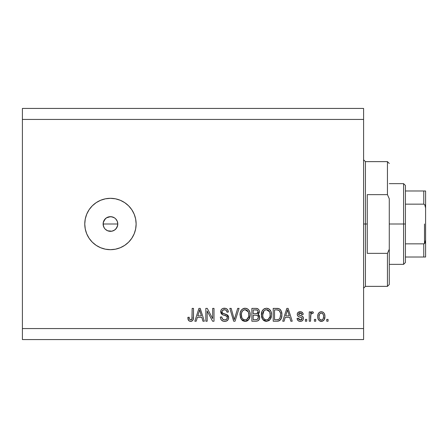 <?xml version="1.0" encoding="UTF-8"?>
<svg xmlns="http://www.w3.org/2000/svg" width="448" height="448" viewBox="0 0 448 448"><rect width="100%" height="100%" fill="white"/><g stroke="black" fill="none" stroke-linecap="round" stroke-linejoin="round"><path stroke-width="0.67" d="M103.673 221.183L103.113 224L103.673 226.811L104.35 228.077L105.263 229.191L107.643 230.782L110.449 231.336A7.336 7.336 0 0 1 103.113 224A7.336 7.336 0 0 1 110.449 216.664L106.378 217.896L103.998 220.511M110.449 249.682A25.682 25.682 0 0 1 84.767 224A25.682 25.682 0 0 1 110.449 198.318L115.461 198.811L120.277 200.273L124.718 202.647L128.61 205.839L131.802 209.731L134.176 214.172L135.638 218.988L136.13 224L135.638 229.012L134.176 233.828L131.802 238.269L128.61 242.161L124.718 245.353L120.277 247.727L115.461 249.189L110.449 249.682L105.442 249.189L100.621 247.727L96.186 245.353L92.294 242.161L89.096 238.269L86.722 233.828L85.266 229.012L84.767 224L85.266 218.988L86.722 214.172L89.096 209.731L92.294 205.839L96.186 202.647L100.621 200.273L105.442 198.811L110.449 198.318A25.682 25.682 0 0 1 136.13 224A25.682 25.682 0 0 1 110.449 249.682M111.53 216.742L114.526 217.896L115.64 218.809L117.23 221.194L117.79 224L117.645 225.434L116.144 228.631M117.242 221.217L117.482 221.9M103.421 226.1L103.253 222.566L105.263 218.809L106.378 217.896L109.021 216.804L111.882 216.804M104.35 219.923L105.364 218.714M103.258 222.561L103.438 221.838M22.4 108.433L363.597 108.433L363.597 119.437L22.4 119.437L22.4 328.563L363.597 328.563L363.597 119.437L363.597 339.567L22.4 339.567L363.597 339.567L363.597 328.563L22.4 328.563L22.4 339.567L22.4 119.437L363.597 119.437L363.597 108.433L22.4 108.433L22.4 119.437L22.4 108.433M207.172 321.222L207.172 311.002L207.172 321.222L205.839 321.222L205.839 308.381L207.262 308.381L212.677 318.618L212.677 308.381L214.01 308.381L214.01 321.222L212.582 321.222L207.172 311.002L212.582 321.222L214.01 321.222L214.01 308.381L212.677 308.381L212.677 318.618L207.262 308.381L205.839 308.381L205.839 321.222L207.172 321.222L205.839 321.222L205.839 308.381L207.262 308.381M224.644 321.39L224.644 321.39C227.102 321.317 228.446 320.074 228.687 317.649L228.015 319.838L226.173 321.177L223.787 321.328L221.519 320.197L220.634 318.741L220.349 317.055L221.682 316.887L222.561 319.066L224.459 319.878L226.302 319.542L227.343 317.929L226.699 316.232L222.247 314.552L220.926 313.057L220.937 310.324L221.749 309.142L222.986 308.42L225.932 308.448L227.646 309.714L228.351 312.049L227.018 312.217L226.307 310.369L224.454 309.714L222.432 310.509L222.034 312.116L222.886 313.393L227.539 315.084L228.413 316.226L228.687 317.649L226.705 314.586L222.438 313.068L222.018 311.763C222.191 310.374 223.003 309.691 224.454 309.714C226.044 309.781 226.895 310.61 227.018 312.217L228.351 312.049C228.166 309.613 226.85 308.336 224.409 308.213C222.118 308.302 220.875 309.473 220.679 311.735C220.898 313.746 222.057 314.922 224.146 315.263C225.882 315.386 226.951 316.198 227.354 317.688C227.164 319.166 226.302 319.9 224.756 319.889C222.88 319.771 221.855 318.769 221.682 316.887L220.349 317.055C220.511 319.777 221.939 321.222 224.644 321.39L224.207 321.373M234.489 318.886L237.692 308.381L239.075 308.381L235.032 321.222L233.654 321.222L229.813 308.381L231.185 308.381L234.27 319.721L237.692 308.381L239.075 308.381L237.692 308.381L234.27 319.721L231.185 308.381L229.813 308.381L233.654 321.222L235.032 321.222L233.654 321.222L229.813 308.381L231.185 308.381L233.985 318.562M245.112 321.39L242.962 320.874L242.06 320.219L240.33 317.279L240.257 312.614L241.5 309.949L243.382 308.538L246.271 308.358L248.405 309.596L249.81 312.026L250.18 315.426L249.508 318.377L247.722 320.594L245.112 321.39L248.892 319.43L250.197 314.815C250.292 311.08 248.601 308.879 245.118 308.213C241.567 308.902 239.87 311.153 240.027 314.972L241.326 319.374L245.386 321.378M269.55 320.202L266.179 321.378L264.309 320.874L263.015 319.816L262.08 318.371L261.442 316.137L261.946 311.478L263.542 309.249L266.465 308.213L269.254 309.154L270.99 311.556L271.544 314.815L270.855 318.377L269.063 320.594L266.459 321.39L270.234 319.43L271.544 314.815C271.639 311.08 269.948 308.879 266.465 308.213C262.914 308.902 261.218 311.153 261.374 314.972L262.674 319.374L266.734 321.378M284.105 321.222L285.225 317.386L284.105 321.222L282.716 321.222L286.821 308.381L288.12 308.381L292.225 321.222L290.836 321.222L289.716 317.386L285.225 317.386L289.716 317.386L290.836 321.222L292.225 321.222L288.12 308.381L286.821 308.381L282.716 321.222L284.105 321.222L282.716 321.222L286.821 308.381L288.12 308.381L292.225 321.222L290.836 321.222M328.076 319.39L328.076 321.222L326.743 321.222L326.743 319.39L328.076 319.39L326.743 319.39L326.743 321.222L328.076 321.222L326.743 321.222L326.743 319.39L328.076 319.39L328.076 321.222L328.076 319.39M321.535 321.384L321.322 321.39C323.887 320.886 325.08 319.239 324.906 316.456L324.178 319.771L322.174 321.289L319.704 320.97L318.125 319.049L317.744 316.977L318.03 314.322L319.026 312.637L320.482 311.814L322.151 311.814L323.585 312.626L324.509 314.003L324.906 316.456C325.018 313.774 323.826 312.194 321.322 311.718C318.786 312.206 317.593 313.818 317.738 316.551C317.598 319.284 318.797 320.897 321.322 321.39L321.11 321.384M315.739 319.39L315.739 321.222L314.401 321.222L314.401 319.39L315.739 319.39L314.401 319.39L314.401 321.222L315.739 321.222L314.401 321.222L314.401 319.39L315.739 319.39L315.739 321.222L315.739 319.39M310.884 314.227L310.565 321.222L309.232 321.222L309.232 311.886L310.565 311.886L310.565 313.376L311.842 311.758L313.404 312.217L312.9 313.55L311.825 313.398L311.002 313.992L310.565 316.383L310.806 314.474L311.998 313.387L312.9 313.55L313.404 312.217L312.144 311.718L310.565 313.376L310.565 311.886L309.232 311.886L309.232 321.222L310.565 321.222L309.232 321.222L309.232 311.886L310.565 311.886M306.729 319.39L306.729 321.222L305.396 321.222L305.396 319.39L306.729 319.39L305.396 319.39L305.396 321.222L306.729 321.222L305.396 321.222L305.396 319.39L306.729 319.39L306.729 321.222L306.729 319.39M300.238 321.39C302.198 321.317 303.251 320.314 303.397 318.377L302.904 320.13L301.454 321.216L299.634 321.35L298.015 320.583L297.058 318.388L298.39 318.22L298.962 319.57L300.334 320.057L301.532 319.71L302.064 318.606L301.689 317.705L298.738 316.63L297.494 315.526L297.276 313.824L298.088 312.385L300.748 311.752L302.686 312.799L303.229 314.384L301.896 314.552L301.398 313.432L300.233 313.051L299.13 313.27L298.57 314.306L299.124 315.045L302.574 316.344L303.397 318.377C303.246 316.686 302.271 315.728 300.479 315.504L298.984 314.972L298.558 314.194L300.233 313.051L301.896 314.552L303.229 314.384C302.982 312.637 301.969 311.746 300.188 311.718C298.39 311.741 297.399 312.631 297.226 314.378C297.55 316.064 298.642 317.016 300.496 317.246L301.756 317.761L302.064 318.606L300.334 320.057L298.39 318.22L297.058 318.388C297.298 320.292 298.362 321.294 300.238 321.39L299.93 321.378M277.29 321.216L276.998 321.222C280.482 320.695 282.111 318.534 281.882 314.731L281.361 318.142L279.681 320.544L277.575 321.199L273.213 321.222L273.213 308.381L277.861 308.426L279.686 309.019L281.294 311.175L281.882 314.731C282.094 311.998 281.092 309.96 278.874 308.622L273.213 308.381L273.213 321.222L276.998 321.222L273.213 321.222L273.213 308.381M259.118 315.274L259.65 318.226L258.395 320.555L256.592 321.188L251.866 321.222L251.866 308.381L256.525 308.414L258.362 309.176L259.118 310.29L259.347 312.01L259.011 313.152L257.936 314.3L259.308 315.594L259.706 317.453L257.936 314.3L259.37 311.612C259.179 309.473 258.003 308.398 255.847 308.381L251.866 308.381L251.866 321.222L255.819 321.222L251.866 321.222L251.866 308.381L255.847 308.381M196.224 321.222L197.344 317.386L196.224 321.222L194.835 321.222L198.934 308.381L200.234 308.381L204.338 321.222L202.955 321.222L201.83 317.386L197.344 317.386L201.83 317.386L202.955 321.222L204.338 321.222L200.234 308.381L198.934 308.381L194.835 321.222L196.224 321.222L194.835 321.222L198.934 308.381L200.234 308.381L204.338 321.222L202.955 321.222M191.335 321.311L190.03 321.345L188.776 320.706L188.07 319.39L187.83 317.386L189.162 317.223L189.403 318.909L190.042 319.743L191.094 319.827L191.912 319.127L192.164 308.381L193.497 308.381L193.407 318.567L192.595 320.594L190.602 321.39C192.791 320.958 193.754 319.525 193.497 317.1L193.497 308.381L192.164 308.381L191.99 318.92L190.658 319.889C189.498 319.497 189 318.612 189.162 317.223L187.83 317.386L188.591 320.482L190.31 321.378M114.727 229.964L111.888 231.196L107.643 230.782L105.263 229.191L104.35 228.077L103.253 225.434L103.113 224L117.79 224L117.23 226.806L117.79 224L117.23 221.194L115.64 218.814L116.553 219.923M116.553 228.077L114.526 230.098L116.553 228.077L117.23 226.806M115.461 249.189L118.507 248.388M120.277 200.273L115.461 198.811M92.294 205.839L91.442 206.73M86.722 233.828L87.31 235.138M92.294 242.161L96.186 245.353M113.26 217.218L114.526 217.902L113.26 217.224L110.449 216.664A7.336 7.336 0 0 1 117.79 224A7.336 7.336 0 0 1 110.449 231.336L109.021 231.196M117.645 222.566L117.79 224L103.113 224M110.449 231.336L111.882 231.196M106.372 230.098L105.263 229.191M104.35 228.077L103.673 226.806M106.372 217.902L107.643 217.218M109.021 216.804L110.449 216.664M115.64 218.814L114.526 217.896M113.26 230.782L114.531 230.098M320.886 321.367L320.482 321.289M320.062 321.149L318.494 319.799M317.89 318.231L317.772 317.402M317.867 314.983L318.231 313.785M319.357 312.357L319.698 312.133M320.242 311.886L320.891 311.741M321.759 311.741L322.134 311.814M322.93 312.127L323.266 312.346M324.503 313.998L324.744 314.798M324.906 316.456L324.901 316.893M324.542 318.987L324.408 319.34M324.184 319.766L323.658 320.432M323.053 320.919L322.174 321.289M322.482 321.194L321.776 321.362M324.901 316.042L324.873 315.622M319.698 312.127L319.346 312.362M320.275 313.365L319.491 314.3L319.071 316.546C318.914 314.698 319.654 313.533 321.289 313.051C322.969 313.499 323.73 314.664 323.574 316.546L323.49 315.375M323.484 317.727L323.574 316.546C323.73 318.399 322.991 319.57 321.356 320.057L322.179 319.85M319.222 318.041L319.094 317.134M321.877 313.141L320.639 313.174M323.49 315.386L323.299 314.642M323.355 314.815L322.868 313.852M323.142 314.272L321.866 313.135M322.728 313.695L322.134 313.242M321.922 319.962L322.269 319.799M322.437 319.682L323.154 318.802L323.568 316.837M322.918 319.183L323.154 318.802M323.238 318.618L323.361 318.265M319.799 319.284L321.356 320.057C319.676 319.603 318.914 318.433 319.071 316.546L319.094 315.974M311.018 312.463L310.778 312.917M311.354 312.038L311.842 311.758M311.993 311.73L312.318 311.73M313.404 312.217L312.9 313.55L311.998 313.387L312.9 313.55M311.814 313.404L310.99 314.014L310.626 315.42M310.565 321.222L310.565 316.383M297.366 319.564L297.511 319.889M297.354 319.547L297.175 318.987M297.058 318.388L298.39 318.22L298.564 318.937M298.598 319.021L298.962 319.57M299.886 320.018L300.966 319.984M302.03 318.92L302.047 318.377M302.064 318.606L301.622 317.66M301.454 317.582L301.157 317.458M301.146 317.458L300.496 317.246M299.953 317.072L299.516 316.932M297.287 314.966L298.094 316.249M297.836 316.008L297.545 315.616M297.276 313.824L297.433 313.281M297.713 312.788L298.094 312.385M298.452 312.127L298.889 311.926M301.291 311.87L301.818 312.077M302.294 312.385L302.686 312.794M302.96 313.298L303.128 313.824M303.229 314.384L301.896 314.552L301.672 313.79M300.546 313.068L300.233 313.051M299.365 313.169L299.667 313.096M298.598 313.914L298.586 314.418M298.57 314.306L299.796 315.291M298.782 314.798L300.02 315.364M301.017 315.672L302.333 316.182M302.949 316.742L303.145 317.094M303.218 317.262L303.318 317.598M303.346 318.993L303.274 319.323M302.91 320.13L302.114 320.908M302.506 320.6L301.47 321.21M301.448 321.216L300.546 321.378M297.685 320.18L298.015 320.583M300.748 311.752L300.468 311.73M298.29 316.394L299.37 316.882M287.353 310.335L286.871 312.15L287.47 309.719L289.274 315.885L285.662 315.885L286.871 312.15L285.662 315.885L289.274 315.885L287.47 309.719L287.347 310.358M288.07 311.926L287.93 311.466M277.273 308.386L278.628 308.549M279.698 309.03L280.353 309.613M280.56 309.865L280.885 310.352M281.758 312.917L281.854 313.802M281.831 315.913L281.803 316.193M281.669 317.027L281.534 317.587M281.501 317.716L281.355 318.147M280.963 319.026L280.56 319.676M280.549 319.693L280.19 320.113M279.653 320.561L278.734 320.986M278.706 320.998L278.068 321.143M281.882 314.731L281.876 314.278M280.398 312.878L279.166 310.486L276.802 309.882L278.617 310.139C280.084 311.254 280.728 312.777 280.549 314.714L280.039 317.85L280.454 316.21M280.386 312.816L280.459 313.258M278.079 319.603L279.205 319.088L280.039 317.85C279.434 319.211 278.365 319.833 276.836 319.721L278.527 319.474M274.546 319.721L274.546 309.882L276.802 309.882L274.546 309.882L274.546 319.721L276.836 319.721L274.546 319.721M279.843 311.321L279.608 310.968M280.37 316.702L280.543 314.384M277.609 319.682L278.001 319.62M261.839 317.783L261.677 317.296M261.425 313.757L261.598 312.631M262.522 310.38L263.508 309.282M264.191 308.801L264.729 308.538M267.624 308.358L268.178 308.538M269.254 309.154L269.746 309.59M270.396 310.402L270.715 310.957M270.995 311.573L271.141 311.976M271.404 313.079L271.488 313.656M271.533 314.233L271.544 314.821M271.387 316.646L271.264 317.206M271.174 317.531L270.732 318.629M265.81 321.35L263.402 320.214M271.286 312.508L271.085 311.802M269.797 309.646L268.699 308.79M266.728 309.73L267.478 309.87L265.569 309.826L264.012 310.733L265.569 309.826M269.422 311.422L267.478 309.87L268.789 310.643M264.062 310.682L262.707 314.994C262.5 312.032 263.754 310.268 266.476 309.714L269.651 311.875L270.211 314.776C270.357 317.649 269.102 319.351 266.448 319.889L268.15 319.441L270.049 316.546L269.741 317.559M268.15 319.441L269.41 318.203L270.054 316.506M266.011 319.861L264.438 319.217L265.597 319.782M263.144 317.526L264.057 318.886M263.273 311.802L262.741 314.082L262.886 316.702L262.707 314.994C262.623 317.755 263.866 319.39 266.448 319.889L266.89 319.861M269.982 312.85L269.125 311.002M270.049 316.546L270.138 313.662L269.539 311.646M270.127 313.572L270.004 312.934M267.327 319.782L267.742 319.642M264.096 318.926L263.553 318.282M256.206 308.392L258.048 308.924M258.446 309.26L258.793 309.691M258.81 309.714L259.112 310.274M259.123 310.302L259.308 310.94M259.347 312.01L259.37 311.612M259.28 312.418L259.017 313.135M258.261 314.07L257.936 314.3M258.367 314.53L258.742 314.821M256.217 321.216L255.819 321.222C258.3 321.199 259.594 319.945 259.706 317.453M259.65 318.237L259.47 318.965M259.14 319.687L258.093 320.757M257.191 308.532L256.861 308.459M256.525 308.414L256.183 308.392M258.311 318.108L258.367 317.464L257.141 319.558L258.311 318.108L258.199 316.467L257.158 315.414L255.662 315.218C257.326 315.112 258.227 315.857 258.367 317.464C258.227 315.857 257.326 315.112 255.662 315.218L253.198 315.218L255.662 315.218M256.995 310.044L253.198 309.882L253.198 313.718L256.71 313.639L257.774 312.928L258.037 311.819L256.866 313.594L253.198 313.718L253.198 309.882L255.382 309.882C256.978 309.68 257.863 310.324 258.037 311.819L257.869 310.901M257.981 312.39L257.863 310.89L256.81 309.994M256.581 309.949L255.965 309.893M256.866 313.594L257.186 313.466M257.382 313.342L257.942 312.553M253.198 319.721L253.198 315.218L253.198 319.721L257.141 319.558L253.198 319.721M256.67 319.67L257.141 319.558M255.556 313.718L256.217 313.695M257.617 310.481L257.253 310.167M255.864 309.893L255.382 309.882M240.8 318.506L240.027 314.972M240.038 314.367L240.257 312.631M240.604 311.478L241.478 309.971M241.898 309.518L242.228 309.226M242.844 308.801L243.382 308.538M243.947 308.353L244.53 308.246M246.277 308.358L246.831 308.538M247.918 309.165L248.399 309.59M249.049 310.402L249.368 310.957M249.642 311.556L249.799 311.987M249.945 312.508L249.738 311.802M250.04 316.641L249.922 317.206M249.827 317.531L249.385 318.634M248.892 319.43L248.539 319.861M248.153 320.253L247.755 320.572M247.699 320.611L247.285 320.869M246.742 321.11L247.246 320.886M246.702 321.126L245.767 321.35M244.462 321.35L242.054 320.214M250.135 316.03L250.18 315.426M248.455 309.646L247.352 308.79M245.386 309.73L246.131 309.87L244.227 309.826L242.665 310.733L243.387 310.167M248.074 311.422L246.131 309.87L247.436 310.638M241.59 312.782L241.36 314.994C241.153 312.032 242.413 310.268 245.129 309.714L248.304 311.875L248.864 314.776C249.01 317.649 247.755 319.351 245.101 319.889L246.803 319.441L248.702 316.546L248.399 317.559M246.803 319.441L248.063 318.203L248.713 316.506M244.25 319.782L243.09 319.217L245.101 319.889C242.525 319.39 241.276 317.755 241.36 314.994L241.797 317.526L241.394 314.082M241.926 311.802L241.438 313.628M244.199 309.831L243.79 309.971M242.715 310.682L241.629 312.637M248.64 312.85L247.783 311.002M248.702 316.546L248.791 313.662L248.198 311.646M248.78 313.572L248.657 312.934M245.98 319.782L246.394 319.642M241.791 317.514L242.71 318.886M242.754 318.926L242.206 318.282M235.032 321.222L239.075 308.381L235.032 321.222M222.942 321.115L222.348 320.841M222.331 320.83L221.53 320.208M221.519 320.191L221.01 319.542M220.349 317.055L221.682 316.887L221.766 317.481M222.046 318.366L222.348 318.83M223.58 319.693L223.037 319.43M224.162 319.844L224.756 319.889M225.355 319.85L225.708 319.777M225.977 319.693L226.279 319.553M226.302 319.542L226.654 319.295M227.298 318.203L227.338 317.414M227.069 316.641L226.705 316.232M226.526 316.103L225.725 315.739M224.146 315.263L223.815 315.168M223.177 314.961L222.858 314.838M222.544 314.709L220.696 311.371M220.931 310.33L221.334 309.607M222.331 308.717L222.835 308.476M223.02 308.409L223.681 308.263M224.795 308.23L225.915 308.442M225.943 308.454L226.71 308.823M227.242 309.243L228.077 310.537M227.651 309.725L228.278 311.287M228.351 312.049L227.018 312.217L226.755 311.046M225.966 310.1L226.262 310.33M225.45 309.859L224.006 309.736M222.197 310.89L222.432 310.509L222.191 310.89M222.029 311.539L222.102 312.458M223.171 313.522L223.742 313.723M223.832 313.751L223.401 313.611M225.053 314.065L225.893 314.294M225.882 314.294L226.391 314.462M227.455 315.017L228.183 315.795M228.194 315.812L228.396 316.187M228.43 316.266L228.592 316.775M228.614 318.433L228.021 319.833M228.004 319.855L227.612 320.326M227.494 320.438L226.901 320.863M226.867 320.886L226.173 321.177M227.539 315.084L227.136 314.804M224.168 313.846L223.86 313.757M221.362 309.574L221.122 309.932M220.926 313.057L221.962 314.373M226.565 319.362L226.156 319.614M212.677 308.381L214.01 308.381L214.01 321.222L212.582 321.222M199.17 311.55L199.584 309.719L201.387 315.885L197.781 315.885L198.99 312.15L197.781 315.885L201.387 315.885L199.931 311.046M200.183 311.926L200.049 311.466M199.584 309.719L199.746 310.386L199.584 309.719L199.326 310.946M188.367 320.13L188.205 319.777M188.07 319.379L187.981 319.01M187.83 317.386L189.162 317.223L189.185 317.649M189.224 318.074L189.403 318.909M190.551 319.883L190.921 319.866M191.1 319.822L191.486 319.626M191.806 319.295L192.108 318.315M192.136 318.058L192.164 317.201M192.164 308.381L193.497 308.381L193.48 317.839M193.295 319.161L193.127 319.715M193.407 318.567L192.808 320.331M192.601 320.583L191.643 321.222M191.324 321.317L190.982 321.367M192.086 318.494L191.912 319.127M323.574 316.546L323.568 316.254M321.58 313.074L321.003 313.074M320.258 319.71L320.779 319.973M321.065 320.034L321.647 320.034M322.19 319.844L322.65 319.497M287.812 311.046L287.722 310.716M287.633 310.386L287.47 309.719M279.552 318.724L280.28 317.089M280.487 315.913L280.543 315.112M280.482 313.41L280.319 312.508M280.207 312.127L280.09 311.825M279.166 310.486L278.398 310.055M278.174 309.999L276.802 309.882M266.476 309.714L266.022 309.742M264.012 310.733L263.452 311.455M270.172 315.666L270.138 313.662M255.847 319.721L256.502 319.693M245.129 309.714L244.675 309.742M242.665 310.733L242.11 311.455M244.67 319.861L245.549 319.861M248.83 315.666L248.791 313.662M363.597 159.796L365.434 161.633L365.434 224L367.265 224L367.265 194.65L387.447 194.65L389.278 198.783L389.278 249.217L387.447 253.35L387.447 286.367L387.447 253.35L367.265 253.35L367.265 224L365.434 224L365.434 161.633L365.434 224L363.597 224L365.434 224L365.434 286.367L363.597 288.204M387.447 194.65L387.447 161.633L387.447 194.65L389.278 198.783L389.278 284.536L389.278 249.217L387.447 253.35L367.265 253.35L367.265 194.65L387.447 194.65M365.434 224L365.434 286.367L365.434 224M424.099 243.785L423.763 243.841L423.763 257.018L405.423 257.018L405.423 224L403.586 224L403.586 264.359L403.586 224L389.278 224L403.586 224L403.586 183.641L403.586 224L405.423 224L405.423 262.522L405.423 257.018L425.6 257.018L425.6 239.994L424.866 243.118M424.099 190.982L423.763 190.982L423.763 204.159L405.423 204.159L405.423 224L405.423 185.478L405.423 204.159L423.763 204.159L424.749 204.714L425.6 208.006L425.6 257.018M423.763 190.982L405.423 190.982L424.318 190.982L423.763 190.982L423.763 204.159L424.749 204.714L425.275 205.75L425.6 208.006L425.6 190.982L425.6 239.994L425.275 242.262L424.743 243.286L423.763 243.841L405.423 243.841L423.763 243.841L423.763 257.018L425.583 257.018M424.318 190.982L425.583 190.982L424.318 190.982M425.527 257.018L424.318 257.018M424.497 243.544L424.497 224L424.497 243.544M389.278 284.536L387.447 286.367L365.434 286.367M365.434 161.633L387.447 161.633L389.278 163.464M405.423 262.522L403.586 264.359L389.278 264.359M389.278 183.641L403.586 183.641L405.423 185.478"/></g></svg>
